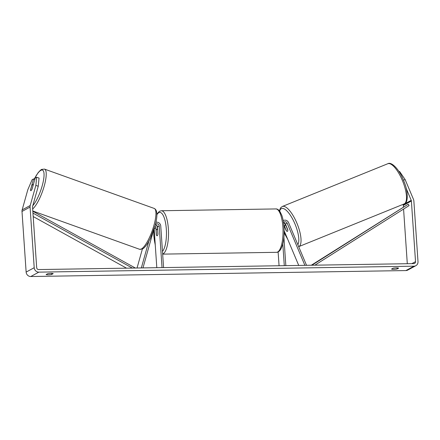 <?xml version="1.0" encoding="UTF-8"?>
<svg xmlns="http://www.w3.org/2000/svg" width="440" height="440" viewBox="0 0 440 440"><rect width="100%" height="100%" fill="white"/><g stroke="black" fill="none" stroke-linecap="round" stroke-linejoin="round"><path stroke-width="0.66" d="M283.839 225.049L286.159 230.56A3.262 1.144 -112 0 0 287.43 231.341A3.262 1.144 -112 0 0 287.474 231.325A3.262 1.144 -112 0 0 287.771 229.68L285.439 224.131A2.283 2.14 61.5 0 0 283.547 222.695M283.987 222.783A3.916 3.663 -118.5 0 1 285.241 224.439L285.511 225.082M306.532 265.309L288.569 222.629A3.916 3.663 61.5 0 0 283.201 220.616L283.3 220.561M304.882 265.337L287.15 223.201A2.283 2.14 61.5 0 0 283.514 222.453M278.124 251.933L279.065 265.744M283.905 237.276L285.835 265.639M282.81 243.931L284.29 265.661M298.727 265.436L284.163 230.824M286.116 225.748L285.973 225.803A3.262 1.089 -112.1 0 0 284.983 225.297A3.262 1.089 -112.1 0 0 284.944 225.313A3.262 1.089 -112.1 0 0 284.631 226.54L286.44 230.835A3.262 1.089 -112.1 0 0 287.43 231.341M287.815 230.082L287.782 230.093A3.262 1.089 -112.1 0 1 287.474 231.325M285.973 225.803L287.782 230.093M38.247 186.257L35.86 185.416L36.674 177.249L39.061 178.09L38.247 186.257L32.61 206.349A1.958 1.832 61.5 0 0 32.544 207.014L36.68 267.658A1.958 1.832 61.5 0 0 38.665 269.561L413.798 263.61A1.958 1.832 61.5 0 0 415.525 261.646L411.389 201.003A1.958 1.832 61.5 0 0 411.235 200.343L406.175 188.326M397.127 268.966A3.262 0.506 -3.9 0 1 393.773 269.324A3.262 0.506 -3.9 0 1 391.556 269.055L393.041 268.252A3.262 0.506 -3.9 0 1 396.396 267.894A3.262 0.506 -3.9 0 1 398.613 268.163L397.127 268.966L397.056 267.899M48.356 274.802A3.262 0.506 176.1 0 0 51.711 274.45L53.191 273.642A3.262 0.506 176.1 0 0 50.974 273.378A3.262 0.506 176.1 0 0 47.625 273.73L46.14 274.538A3.262 0.506 176.1 0 0 48.356 274.802M51.634 273.378L51.711 274.45M35.86 185.416L30.223 205.507A4.565 4.274 61.5 0 0 30.069 207.053L34.205 267.702A4.565 4.274 61.5 0 0 38.841 272.135L413.974 266.178A4.565 4.274 61.5 0 0 415.85 265.689A4.565 4.274 61.5 0 0 418 261.608L413.864 200.965A4.565 4.274 61.5 0 0 413.501 199.424L405.136 179.553L403.475 180.23M34.821 179.372L33.578 178.931L32.098 179.735L27.792 189.799L22.154 209.897A4.565 4.274 61.5 0 0 22 211.442L26.136 272.085A4.565 4.274 61.5 0 0 30.773 276.518L405.906 270.567A4.565 4.274 61.5 0 0 407.781 270.078L415.85 265.689M407.297 263.709L403.574 209.077M403.431 206.971L403.32 205.387A1.958 1.832 61.5 0 0 403.167 204.732L403.018 204.386M399.075 171.699L399.597 171.49L405.136 179.553M32.059 189.129L33.198 185.075A3.262 0.847 -70.3 0 0 32.945 184.542A3.262 0.847 -70.3 0 0 32.698 184.575A3.262 0.847 -70.3 0 0 31.713 185.818L30.498 190.157A3.262 0.847 -70.3 0 0 30.679 190.647A3.262 0.797 -70.5 0 0 30.74 190.685A3.262 0.797 -70.5 0 0 30.976 190.647A3.262 0.797 -70.5 0 0 32.126 188.991L35.195 178.052L36.674 177.249M33.578 178.931L30.509 189.871A3.262 0.797 -70.5 0 0 30.509 190.102M137.049 267.999L142.373 249.024M141.339 267.933L148.786 241.384M157.514 229.246L157.416 227.788A3.916 3.663 61.5 0 0 155.848 224.818M142.984 267.905L153.071 231.968M155.436 224.417A2.283 2.14 -118.5 0 1 159.198 226.001L162.03 267.603M155.936 222.288A3.916 3.663 -118.5 0 1 160.743 225.979L163.581 267.575M155.353 224.725A2.283 2.14 -118.5 0 1 157.482 226.936L157.965 234.009A3.262 1.029 89.1 0 1 157.075 235.78A3.262 1.029 89.1 0 1 156.349 234.883L155.87 227.81A2.283 2.14 61.5 0 0 154.985 226.105M154.16 228.828L156.805 267.685M157.575 229.834A3.262 1.029 -90.9 0 0 156.976 229.257A3.262 1.029 -90.9 0 0 156.162 230.604L156.475 235.197A3.262 1.029 -90.9 0 0 157.075 235.78A3.262 1.029 -90.9 0 0 157.889 234.432L157.68 229.834M32.962 213.103L132.369 268.076M33.193 216.552L126.539 268.163M32.835 211.255L135.344 268.026M311.894 265.227L408.227 204.204L409.09 205.59L314.875 265.177M408.227 204.204L311.305 265.232M287.15 223.201L285.439 224.131M404.366 203.819A21.698 7.238 67.9 0 1 404.107 203.946L404.52 203.748C407.913 203.242 408.667 191.868 403.689 180.763C399.421 169.428 391.435 161.381 387.805 163.73A21.698 7.238 67.9 0 1 402.501 180.719A21.698 7.238 67.9 0 1 404.366 203.819M298.689 246.67A21.698 7.238 -112.1 0 0 298.892 246.571A21.698 7.238 -112.1 0 0 297.027 223.471A21.698 7.238 -112.1 0 0 282.332 206.476L387.805 163.73M287.447 238.623A20.064 6.694 67.9 0 1 284.158 232.656M279.67 211.129A20.064 6.694 67.9 0 1 281.281 208.681A20.064 6.694 67.9 0 1 294.162 222.118A20.064 6.694 67.9 0 1 297.836 244.651M38.841 272.135L30.773 276.518M413.974 266.178L405.906 270.567M411.235 200.343L403.167 204.732M411.389 201.003L403.32 205.387M415.525 261.646L411.862 263.637M30.223 205.507L22.154 209.897M30.069 207.053L22 211.442M34.205 267.702L26.136 272.085M155.87 227.81L154.193 228.723M159.198 226.001L157.482 226.936M275.841 208.934C277.184 208.791 278.57 209.688 280.011 211.607L281.826 215.375C282.97 218.647 283.695 222.569 284.02 227.145C284.548 236.847 283.426 244.282 280.654 249.453C279.257 251.466 277.888 252.423 276.535 252.318A21.698 6.853 -90.9 0 0 282.893 226.98A21.698 6.853 -90.9 0 0 275.841 208.934L161.326 210.749A21.698 6.853 89.1 0 1 168.371 228.795A21.698 6.853 89.1 0 1 162.657 254.029M162.476 251.416A20.064 6.341 -90.9 0 0 166.32 229.097A20.064 6.341 -90.9 0 0 156.904 214.726M153.797 229.928A20.064 6.341 -90.9 0 0 153.918 235.84A20.064 6.341 -90.9 0 0 155.232 244.552M154.231 208.439C157.443 209.946 157.746 215.644 155.139 225.533L150.216 238.656L147.516 243.513C144.32 248.303 142.687 248.875 142.395 249.013L139.585 249.288A21.698 5.643 -70.3 0 0 141.24 249.073A21.698 5.643 -70.3 0 0 153.142 228.047A21.698 5.643 -70.3 0 0 154.231 208.439L44.506 169.103A21.698 5.643 109.7 0 1 43.912 187.121A21.698 5.643 109.7 0 1 32.675 208.945M32.797 205.684A20.064 5.22 -70.3 0 0 42.977 182.776A20.064 5.22 -70.3 0 0 40.942 170.308A20.064 5.22 -70.3 0 0 34.238 179.163M298.634 246.692L404.107 203.946M287.711 239.25L284.152 232.87M279.367 210.76L280.605 207.818L282.332 206.476M284.983 225.297L285.791 224.966M161.326 210.749L159.379 211.327L156.899 214.132M153.703 230.191L153.84 235.928L155.276 245.24M276.535 252.318L162.663 254.128M157.641 229.246L156.976 229.257M44.506 169.103L41.696 169.384L40.529 170.137L38.142 172.639L34.172 179.141M33.336 184.679L32.945 184.542M139.585 249.288L32.819 211.013"/></g></svg>
